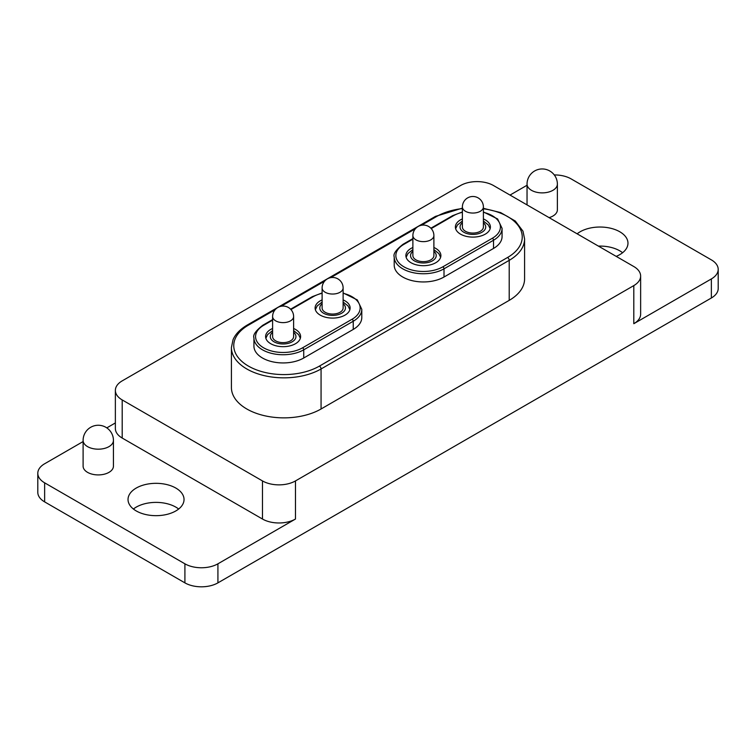 <?xml version="1.0" encoding="UTF-8"?>
<svg xmlns="http://www.w3.org/2000/svg" width="756" height="756" viewBox="0 0 756 756"><rect width="100%" height="100%" fill="white"/><g stroke="black" fill="none" stroke-linecap="round" stroke-linejoin="round"><path stroke-width="1.13" d="M272.604 328.482A17.501 10.102 0 0 0 265.602 336.571A17.501 10.102 0 0 0 270.733 343.715A17.501 10.102 0 0 0 289.803 345.908A17.501 10.102 0 0 0 300.614 336.571A17.501 10.102 0 0 0 295.483 329.427A17.501 10.102 0 0 0 293.611 328.482M322.113 299.905A17.501 10.102 0 0 0 315.11 307.985A17.501 10.102 0 0 0 320.242 315.129A17.501 10.102 0 0 0 339.312 317.322A17.501 10.102 0 0 0 350.123 307.985A17.501 10.102 0 0 0 344.991 300.841A17.501 10.102 0 0 0 343.12 299.905M412.88 247.495A17.501 10.102 0 0 0 405.877 255.585A17.501 10.102 0 0 0 411.009 262.729A17.501 10.102 0 0 0 430.079 264.921A17.501 10.102 0 0 0 440.89 255.585A17.501 10.102 0 0 0 435.758 248.431A17.501 10.102 0 0 0 433.887 247.495M462.388 218.909A17.501 10.102 0 0 0 455.386 226.998A17.501 10.102 0 0 0 460.517 234.143A17.501 10.102 0 0 0 479.587 236.335A17.501 10.102 0 0 0 490.398 226.998A17.501 10.102 0 0 0 485.267 219.854A17.501 10.102 0 0 0 483.396 218.909M87.545 472.349A15.167 8.76 0 0 0 104.073 474.248A15.167 8.76 0 0 0 113.438 466.15L113.438 440.427A15.167 8.76 180 0 1 108.996 446.616A15.167 8.76 180 0 1 87.545 446.616A15.167 8.76 180 0 1 83.103 440.427L83.103 466.15A15.167 8.76 0 0 0 87.545 472.349M549.111 217.643A15.167 8.76 0 0 0 557.38 209.847L557.38 184.124A15.167 8.76 180 0 1 552.929 190.314A15.167 8.76 180 0 1 531.477 190.314A15.167 8.76 180 0 1 527.036 184.124L527.036 204.904M175.836 488.064A28.01 16.169 0 0 0 145.313 484.558A28.01 16.169 0 0 0 128.029 499.499A28.01 16.169 0 0 0 136.231 510.933A28.01 16.169 0 0 0 166.755 514.439A28.01 16.169 0 0 0 184.039 499.499A28.01 16.169 0 0 0 175.836 488.064M133.406 509.024A28.01 16.169 180 0 1 175.836 507.125A28.01 16.169 180 0 1 178.662 509.024M616.197 256.378A28.01 16.169 0 0 0 627.971 243.196A28.01 16.169 0 0 0 619.769 231.761A28.01 16.169 0 0 0 577.14 233.831M598.412 246.106A28.01 16.169 180 0 1 619.769 250.822A28.01 16.169 180 0 1 622.594 252.721M493.526 248.44A29.172 16.84 0 0 0 502.069 236.524L502.069 228.331A29.172 16.84 180 0 1 493.526 240.238L493.526 248.44L444.008 277.017A29.172 16.84 0 0 1 412.218 280.674A29.172 16.84 0 0 1 394.207 265.11L394.207 256.917C393.016 254.035 395.974 249.811 403.09 244.254L412.88 238.603M353.241 329.427A29.172 16.84 0 0 0 361.793 317.511L361.793 309.317A29.172 16.84 180 0 1 353.241 321.234L353.241 329.427L303.732 358.004A29.172 16.84 0 0 1 271.943 361.661A29.172 16.84 0 0 1 253.931 346.097L253.931 337.904C252.74 335.021 255.698 330.797 262.814 325.25L272.604 319.599M718.2 269.401L718.2 288.452A23.341 13.476 180 0 1 711.368 297.987L711.368 278.926A23.341 13.476 0 0 0 718.2 269.401A23.341 13.476 0 0 0 711.368 259.875L571.092 178.879A23.341 13.476 0 0 0 554.28 174.938M83.103 441.561L44.632 463.768A23.341 13.476 0 0 0 37.8 473.294A23.341 13.476 0 0 0 44.632 482.829L184.908 563.815A23.341 13.476 0 0 0 217.917 563.815L217.917 582.867L711.368 297.987M217.917 582.867A23.341 13.476 180 0 1 184.908 582.867L184.908 563.815M44.632 482.829L44.632 501.88L184.908 582.867M44.632 501.88A23.341 13.476 180 0 1 37.8 492.354L37.8 473.294M640.634 276.072A23.341 13.476 0 0 0 633.802 266.537L493.526 185.551A23.341 13.476 0 0 0 460.517 185.551L122.198 380.873A23.341 13.476 0 0 0 115.366 390.408A23.341 13.476 0 0 0 122.198 399.933L262.474 480.92A23.341 13.476 0 0 0 295.483 480.92L633.802 285.598A23.341 13.476 0 0 0 640.634 276.072L640.634 314.184A23.341 13.476 180 0 1 633.802 323.71L711.368 278.926M527.036 185.258L510.026 195.076M115.366 422.935L106.804 427.877M217.917 563.815L295.483 519.032A23.341 13.476 180 0 1 262.474 519.032L262.474 480.92M122.198 399.933L122.198 438.045L262.474 519.032M122.198 438.045A23.341 13.476 180 0 1 115.366 428.52L115.366 390.408M275.127 309.733L248.45 325.137A50.179 28.974 0 0 0 248.45 366.102A50.179 28.974 0 0 0 319.41 366.102L507.55 257.484A2.334 1.351 -120 0 1 509.204 260.347L321.064 368.966A52.514 30.316 180 0 1 246.796 368.966A52.514 30.316 180 0 1 231.421 347.524L231.421 387.545A52.514 30.316 0 0 0 263.835 415.554A52.514 30.316 0 0 0 321.064 408.987L509.204 300.368A52.514 30.316 0 0 0 524.579 278.926L524.579 238.905A52.514 30.316 180 0 1 509.204 260.347L509.204 300.368M433.887 235.57L433.887 255.585A10.499 6.067 180 0 1 427.414 261.179A10.499 6.067 180 0 1 412.88 255.585L412.88 235.57A10.499 6.067 180 0 0 413.683 237.894A10.499 6.067 180 0 0 427.414 241.173A10.499 6.067 180 0 0 433.887 235.57A10.499 10.499 0 0 0 420.931 225.364A10.499 10.499 0 0 0 412.88 235.57M483.396 206.993L483.396 226.998A10.499 6.067 180 0 1 476.923 232.593A10.499 6.067 180 0 1 462.388 226.998L462.388 206.993A10.499 6.067 180 0 0 463.192 209.317A10.499 6.067 180 0 0 476.923 212.587A10.499 6.067 180 0 0 483.396 206.993A10.499 10.499 0 0 0 470.44 196.777A10.499 10.499 0 0 0 462.388 206.993M293.611 316.556L293.611 336.571A10.499 6.067 180 0 1 287.138 342.166A10.499 6.067 180 0 1 272.604 336.571L272.604 316.556A10.499 6.067 180 0 0 273.407 318.89A10.499 6.067 180 0 0 287.138 322.16A10.499 6.067 180 0 0 293.611 316.556A10.499 10.499 0 0 0 280.656 306.35A10.499 10.499 0 0 0 272.604 316.556M343.12 287.979L343.12 307.985A10.499 6.067 180 0 1 336.647 313.589A10.499 6.067 180 0 1 322.113 307.985L322.113 287.979A10.499 6.067 180 0 0 322.916 290.304A10.499 6.067 180 0 0 336.647 293.574A10.499 6.067 180 0 0 343.12 287.979A10.499 10.499 0 0 0 330.164 277.764A10.499 10.499 0 0 0 322.113 287.979M272.604 320.147L263.636 325.326A27.537 15.904 0 0 0 263.636 347.817A27.537 15.904 0 0 0 302.58 347.817L352.088 319.23A1.635 0.945 -120 0 1 353.241 321.234L303.732 349.811A29.172 16.84 180 0 1 262.474 349.811A29.172 16.84 180 0 1 253.931 337.904M263.636 325.326A1.635 0.945 -120 0 0 262.814 325.25M412.88 239.161L403.912 244.339A27.537 15.904 0 0 0 403.912 266.821A27.537 15.904 0 0 0 442.855 266.821L492.364 238.244A1.635 0.945 -120 0 1 493.526 240.238L444.008 268.824A29.172 16.84 180 0 1 402.759 268.824A29.172 16.84 180 0 1 394.207 256.917M403.912 244.339A1.635 0.945 -120 0 0 403.09 244.254M248.45 325.137A2.334 1.351 -120 0 0 247.288 325.023L435.418 216.405A2.334 1.351 -120 0 1 436.59 216.518L421.47 225.25M415.403 228.747L330.703 277.65M324.636 281.156L281.185 306.237M507.55 257.484A50.179 28.974 0 0 0 520.308 229.03A50.179 28.974 0 0 0 483.396 208.779M462.388 208.571A50.179 28.974 0 0 0 436.59 216.518M633.802 323.71L633.802 285.598M295.483 480.92L295.483 519.032M319.41 366.102A2.334 1.351 -120 0 1 321.064 368.966L321.064 408.987M442.855 266.821A1.635 0.945 -120 0 1 444.008 268.824L444.008 277.017M462.388 212.304A27.537 15.904 0 0 0 453.42 215.753L431.213 228.577M492.364 238.244A27.537 15.904 0 0 0 483.396 212.304M302.58 347.817A1.635 0.945 -120 0 1 303.732 349.811L303.732 358.004M322.113 293.29A27.537 15.904 0 0 0 313.145 296.739L290.937 309.563M352.088 319.23A27.537 15.904 0 0 0 343.12 293.29M453.42 215.753A1.635 0.945 -120 0 0 452.598 215.677L462.388 211.954M313.145 296.739A1.635 0.945 -120 0 0 312.322 296.664L322.113 292.941M412.88 251.323A12.833 7.409 0 0 0 413.371 260.215A12.833 7.409 0 0 0 428.302 262.426A12.833 7.409 0 0 0 433.887 251.323M462.388 222.736A12.833 7.409 0 0 0 462.88 231.638A12.833 7.409 0 0 0 477.82 233.84A12.833 7.409 0 0 0 483.396 222.736M272.604 332.309A12.833 7.409 0 0 0 273.096 341.202A12.833 7.409 0 0 0 288.027 343.413A12.833 7.409 0 0 0 293.611 332.309M322.113 303.723A12.833 7.409 0 0 0 322.604 312.625A12.833 7.409 0 0 0 337.535 314.827A12.833 7.409 0 0 0 343.12 303.723M231.421 347.524L233.018 339.794C235.333 334.209 240.087 329.285 247.288 325.023M113.438 440.427A15.167 15.167 0 0 0 105.859 427.291A15.167 15.167 0 0 0 83.103 440.427M557.38 184.124A15.167 15.167 0 0 0 549.792 170.988A15.167 15.167 0 0 0 527.036 184.124M524.579 238.905L522.982 231.175L515.299 221.035L500.633 212.587L483.396 208.335M462.388 208.136L435.418 216.405M502.069 228.331L497.609 218.938L483.396 211.954M430.882 228.218L452.598 215.677M361.793 309.317L357.323 299.924L343.12 292.941M290.606 309.204L312.322 296.664M440.635 257.286L438.849 253.581L433.887 249.622M412.88 249.622L407.909 253.591L406.133 257.286M490.143 228.699L488.357 224.995L483.396 221.035M462.388 221.035L457.418 225.014L455.641 228.699M300.359 338.272L298.573 334.568L293.611 330.608M272.604 330.608L267.633 334.577L265.857 338.272M349.867 309.686L348.081 305.982L343.12 302.022M322.113 302.022L317.142 306L315.365 309.686"/></g></svg>

